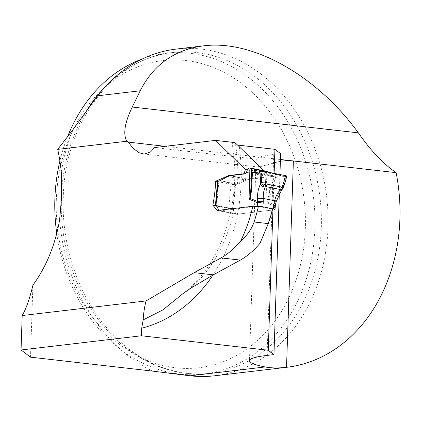 <?xml version="1.0" encoding="UTF-8"?>
<svg xmlns="http://www.w3.org/2000/svg" width="421" height="421" viewBox="0 0 421 421"><rect width="100%" height="100%" fill="white"/><g stroke="black" fill="none" stroke-linecap="round" stroke-linejoin="round"><path stroke-width="0.32" stroke-dasharray="2.1 1.58" d="M274.129 173.368L272.913 210.016M154.602 147.571L256.31 159.196A90.82 10.051 1.9 0 1 273.755 154.47L280.628 153.66M237.723 145.071L232.418 143.85L232.324 143.256L235.002 142.598M279.933 174.536L279.307 193.423M32.896 285.185L30.512 357.161M258.378 206.39L272.513 209.232L271.871 210.095A148.839 119.49 -96.7 0 1 260.01 243.222M217.352 210.447L236.391 214.278L271.871 210.095M214.831 375.764A164.479 132.047 83.3 0 0 326.707 196.949A164.479 132.047 83.3 0 0 176.304 49.068M280.433 159.496L165.185 146.324M280.375 161.206L258.72 167.1L256.057 162.364L256.31 159.196M247.39 169.8L265.141 172.126L263.535 177.625L248.032 179.451L235.486 185.172A149.355 119.901 -96.7 0 1 232.355 209.121L236.391 214.278M217.562 181.567L235.486 185.172M217.594 181.204A3.026 0.458 -174.8 0 0 218.815 181.688L230.94 184.13L228.745 208.395L216.62 205.958A3.026 0.458 -174.8 0 1 216.51 205.937L232.355 209.121M267.451 171.479L266.061 171.51A3.026 1.747 -78.6 0 0 264.277 173.42L263.457 175.715A2.521 1.452 101.4 0 1 261.973 177.309L263.535 177.625M229.603 175.746L248.032 179.451M56.74 233.413A161.453 129.621 83.3 0 0 203.785 374.022A161.453 129.621 83.3 0 0 313.603 198.496A161.453 129.621 83.3 0 0 165.969 53.335A161.453 129.621 83.3 0 0 142.309 58.972M67.57 136.636A161.453 129.621 83.3 0 0 59.903 160.98M56.33 199.928A154.644 124.148 83.3 0 0 238.691 354.293A154.644 124.148 83.3 0 0 247.516 88.236A154.644 124.148 83.3 0 0 56.33 199.928M272.303 210.084L236.849 214.268A2.521 1.452 101.4 0 1 236.581 214.257A2.521 1.452 101.4 0 1 235.86 213.663L218.888 210.253A2.521 1.452 -78.6 0 0 219.609 210.842A2.521 1.452 -78.6 0 0 219.878 210.853L257.242 206.364M235.86 213.663L233.555 209.469A3.026 1.747 -78.6 0 0 232.945 208.842L216.026 205.459M261.973 177.309L247.206 179.051A15.803 9.115 -78.6 0 0 244.733 179.867L237.039 184.035A4.378 2.526 101.4 0 1 236.349 184.261L235.155 184.403A3.026 0.458 -174.8 0 1 230.94 184.13M235.155 184.403L232.945 208.842L232.224 208.716A3.026 0.458 -174.8 0 1 228.745 208.395M286.875 176.178L285.212 176.504L281.591 188.629C278.46 192.523 276.329 197.044 275.192 202.196L274.208 209.863M283.638 187.019L283.107 187.029L281.591 188.629A4.036 1.579 39.5 0 1 281.66 189.992M261.025 171.642L285.212 176.504L275.587 177.367L274.245 176.694L268.593 172.11M253.952 172.61L274.245 176.694L269.603 191.923C268.514 197.002 267.588 200.122 266.825 201.28L266.025 202.601L267.025 201.748C268.156 200.507 269.503 197.333 271.061 192.223L275.587 177.367L252.458 172.715L275.587 177.367L286.285 176.383L286.775 176.036L285.654 175.683M261.157 171.621L270.114 173.426L269.603 191.923A4.036 0.458 -163.1 0 0 271.061 192.223M275.329 205.869A4.036 0.61 5.2 0 1 274.539 206.158L266.025 202.601L266.882 171.415M266.825 201.28A4.036 1.816 -137.1 0 1 267.025 201.748L274.624 204.916A4.036 0.931 11.8 0 0 275.529 204.532M276.097 201.812A4.036 0.931 11.8 0 1 275.192 202.196M282.47 189.034L286.285 176.383L262.041 171.51M239.196 146.424A164.985 132.452 -96.7 0 1 212.968 275.024M273.755 154.47L267.088 355.403M59.656 219.578A171.547 137.72 83.3 0 0 152.628 371.112M72.865 129.794A171.547 137.72 83.3 0 0 61.334 172.515M61.84 188.645A161.453 129.621 -96.7 0 1 86.152 111.491M104.203 87.889A161.453 129.621 -96.7 0 1 172.394 52.578A161.453 129.621 -96.7 0 1 320.028 197.738A161.453 129.621 -96.7 0 1 210.211 373.264A161.453 129.621 -96.7 0 1 61.198 205.543M191.018 288.032A148.839 119.49 83.3 0 0 233.818 211.221M237.512 184.035A148.839 119.49 83.3 0 0 235.255 142.83M216.62 205.958L218.815 181.688M236.849 214.268L219.878 210.853M233.555 209.469L216.578 206.053M232.945 208.842L215.973 205.432M247.306 170.01L264.277 173.42M249.09 168.095L266.061 171.51M246.485 172.305L263.457 175.715M230.234 175.641L247.206 179.051M227.761 176.457L244.733 179.867M220.062 180.625L237.039 184.035M219.378 180.851L236.349 184.261M255.931 172.342L279.481 177.073M250.037 167.984L267.014 171.4M142.993 153.865L258.72 167.084M165.969 53.335L172.394 52.578C114.149 57.824 64.671 121.701 63.261 197.47C61.482 244.348 77.417 292.853 105.287 326.065C119.959 343.615 136.662 356.503 155.391 364.733C173.468 372.553 191.744 375.395 210.211 373.264L203.785 374.022M182.272 294.137C221.025 265.493 242.638 202.712 232.155 143.545M256.026 162.364L249.448 360.75M219.609 210.842L236.581 214.257M232.629 208.742L215.784 205.353M252.484 172.726L275.623 177.378"/><path stroke-width="0.63" d="M57.714 149.376L72.865 129.794L97.598 95.804A164.479 132.047 83.3 0 1 176.304 49.068L203.485 45.863C252.605 39.421 316.797 75.48 358.366 132.868C370.733 150.692 383.315 163.953 396.124 172.652A164.479 132.047 -96.7 0 1 286.748 367.286A164.479 132.047 -96.7 0 1 286.533 367.312C278.165 368.254 271.035 368.133 265.141 366.954A90.82 10.051 1.9 0 1 249.448 360.75A90.82 10.051 1.9 0 1 267.088 355.403L273.96 354.593L268.261 350.267L141.445 335.774L141.698 328.212L143.177 319.897A55.498 32.517 -83.5 0 1 146.066 300.931L194.149 272.661L221.12 257.899C228.271 253.774 234.792 248.143 240.68 241.012C246.99 235.686 251.463 229.35 254.1 221.988A152.876 122.732 -96.7 0 0 258.389 206.39L252.826 206.264L217.352 210.447L212.837 205.195A149.85 120.301 83.3 0 0 215.731 181.198L228.65 175.557L244.154 173.726L245.354 169.531L215.584 140.382L154.602 147.571L150.713 151.776L145.098 153.902L142.993 153.86L139.025 152.707L133.025 148.25L128.252 142.103L126.821 141.23L57.714 149.376A149.85 120.301 83.3 0 1 61.334 172.515L61.619 196.802L59.656 219.578A149.85 120.301 83.3 0 1 32.896 285.185C29.759 298.573 26.191 308.693 22.192 315.54L21.05 349.972L141.445 335.774M21.05 349.972L30.512 357.161L152.628 371.112L190.15 375.795A164.479 132.047 83.3 0 0 214.831 375.764L286.748 367.286M279.933 174.536L280.628 153.66L274.929 149.334L274.129 173.368M272.913 210.016L268.261 350.267M274.929 149.334L237.723 145.071M263.414 170.284L235.002 142.598L215.584 140.382M279.307 193.423L273.96 354.593M252.826 206.264A149.85 120.301 -96.7 0 1 240.68 241.012M146.066 300.931L22.192 315.54M272.513 209.232A145.813 117.059 -96.7 0 1 268.314 223.614L260.01 243.222C254.089 250.369 247.543 255.994 240.37 260.099L213.3 274.85L191.018 288.032L182.288 294.158L162.843 309.919L143.177 319.897M203.485 45.863C174.568 49.715 153.476 64.692 140.214 90.778L132.257 107.034C124.7 122.732 122.89 134.131 126.821 141.23M396.124 172.652L280.433 159.496M165.185 146.324L128.252 142.103M288.88 160.459L280.375 161.206M215.731 181.198L217.562 181.567M212.837 205.195L216.51 205.937A3.026 0.458 -174.8 0 1 215.399 205.474A3.026 0.458 -174.8 0 1 215.531 205.359L215.973 205.432A3.026 1.747 101.4 0 1 216.578 206.053L218.888 210.253A2.521 1.452 -78.6 0 0 218.899 210.263M245.354 169.531L247.39 169.8M244.154 173.726L245.001 173.899A2.521 1.452 -78.6 0 0 246.485 172.305L247.306 170.01A3.026 1.747 101.4 0 1 249.09 168.095L250.4 168.047L251.032 168.574L251.821 172.184L253.952 172.61M228.65 175.557L229.603 175.746M59.903 160.98A161.453 129.621 83.3 0 0 54.877 198.823A161.453 129.621 83.3 0 0 56.74 233.413M142.309 58.972A161.453 129.621 83.3 0 0 67.57 136.636M257.242 206.364L257.568 202.743A4.036 0.61 5.2 0 1 263.193 203.111L262.857 206.816L273.366 208.932L273.966 203.427L275.581 197.412L277.497 193.486L282.48 186.314C283.812 186.861 284.017 187.103 283.107 187.029M282.47 189.034L280.428 189.539L265.388 186.514L265.814 183.877L263.03 185.124L261.441 182.677L265.656 182.93L265.814 183.877L282.017 187.135L282.47 189.034L283.649 186.982M215.399 205.474L217.594 181.204A3.026 0.458 -174.8 0 1 218.183 180.993L219.378 180.851A4.378 2.526 -78.6 0 0 220.062 180.625L227.761 176.457A15.803 9.115 101.4 0 1 230.234 175.641L245.001 173.899M273.697 205.227A4.036 0.61 5.2 0 1 275.329 205.869L274.992 209.574A4.036 0.61 -174.8 0 1 274.208 209.863L272.303 210.084M218.183 180.993L215.973 205.432L215.531 205.359L216.026 205.459M286.285 176.383C287.227 176.225 287.017 175.994 285.654 175.683L264.698 171.558L262.041 171.51L252.458 172.715L262.041 171.51L266.256 171.784L285.654 175.683L282.48 186.314M266.256 171.784L265.656 182.93M261.025 171.642L260.341 184.356L261.441 182.677L262.041 171.51M251.537 188.298C251.216 193.655 250.674 196.991 249.916 198.307L249.053 199.186L249.716 197.844C250.232 196.628 250.621 193.402 250.879 188.161L251.821 172.184L252.458 172.715L251.537 188.298L250.879 188.161L251.395 169.658L261.157 171.621M250.037 167.984L267.451 171.479L268.793 172.294M262.857 206.816A4.036 0.61 -174.8 0 0 260.12 206.458L259.678 206.427A4.036 0.61 -174.8 0 0 257.236 206.448M274.992 209.574A4.036 0.61 -174.8 0 0 274.976 209.505L274.902 209.432A4.036 0.61 -174.8 0 0 273.366 208.932M265.109 187.082L263.52 192.371L263.188 198.423A4.036 0.279 178.7 0 0 257.447 198.623C257.368 193.228 258.336 188.476 260.341 184.356A4.036 2.179 -153.2 0 0 265.109 187.082L265.388 186.514L263.03 185.124M249.911 168L249.053 199.186L257.568 202.743L257.447 198.623M273.966 203.427A4.036 0.931 11.8 0 1 275.529 204.532L276.097 201.812A4.036 0.931 11.8 0 0 274.539 200.701L263.188 198.423L263.251 201.275A4.036 0.279 178.7 0 0 257.51 201.48L249.916 198.307A4.036 2.384 -149.2 0 1 249.716 197.844M279.954 190.071A4.036 1.579 39.5 0 0 281.66 189.992M259.631 206.427L260.167 206.464M190.15 375.795L265.141 366.954M239.023 145.229A164.985 132.452 -96.7 0 1 239.196 146.424M212.968 275.024A164.985 132.452 -96.7 0 1 141.698 328.212M240.37 260.099L221.12 257.899M268.314 223.614L254.1 221.988M97.598 95.804L140.214 90.778M358.366 132.868L132.257 107.034M61.198 205.543A161.453 129.621 -96.7 0 1 61.303 198.065A161.453 129.621 -96.7 0 1 61.84 188.645M86.152 111.491A161.453 129.621 -96.7 0 1 104.203 87.889M293.379 160.911L286.533 367.312M213.3 274.85L194.149 272.661M263.251 201.275L263.193 203.111M251.032 168.574L268.593 172.11M250.811 168.3L268.103 171.779M283.696 186.824L286.869 176.183M275.329 205.869L275.529 204.538M276.097 201.812L281.66 189.987L282.57 188.929M250.237 167.99L267.251 171.41"/></g></svg>
